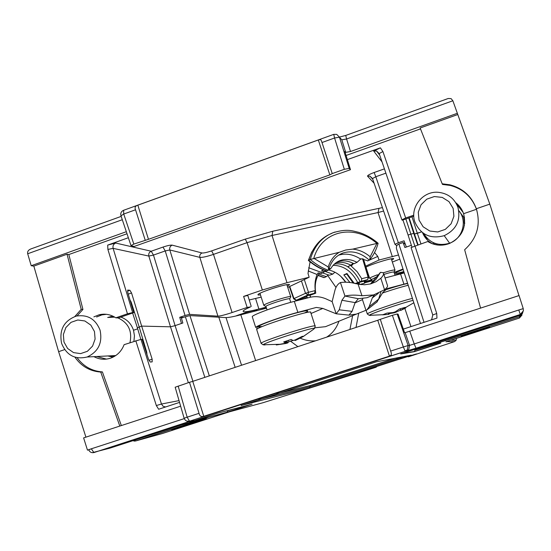 <?xml version="1.0" encoding="UTF-8"?>
<svg xmlns="http://www.w3.org/2000/svg" width="551" height="551" viewBox="0 0 551 551"><rect width="100%" height="100%" fill="white"/><g stroke="black" fill="none" stroke-linecap="round" stroke-linejoin="round"><path stroke-width="0.83" d="M382.05 161.918L373.702 151.064L380.404 147.84L347.364 159.625M128.349 237.729L107.7 245.092L115.689 243.046L151.215 251.235L162.993 247.075L165.224 250.939L153.467 255.085L175.094 325.634L181.465 323.471L179.743 317.307L185.06 315.496L165.224 250.939L169.811 249.968L189.62 314.352L185.06 315.496M145.175 240.057L135.539 209.779C134.513 207.458 135.284 205.929 137.84 205.186L148.46 239.313L133.831 244.086L130.993 245.594L134.079 246.49L350.477 169.687L349.196 168.399L344.32 169.302L332.246 173.593L321.378 140.65L330.504 168.31M137.84 205.186L318.65 139.864L320.558 139.596L321.378 140.65M464.08 221.936L464.713 223.231L463.632 217.521L464.486 217.232L463.632 217.521M459.575 211.694L463.439 216.963M423.829 233.741L423.113 233.989M127.495 291.1L129.898 290.26L131.558 292.98L141.648 326.109L170.493 326.812L141.648 326.109L137.371 327.755L141.648 326.109L152.152 359.197L152.166 361.883L150.251 362.028L148.563 359.431L142.082 339.354L140.966 339.368L161.471 404.028L179.041 400.611M129.898 290.26L127.66 290.095M188.366 382.69L170.493 326.812L175.094 325.634L170.493 326.812L148.832 256.07L113.113 248.356L132.639 312.555L133.776 312.624L118.355 317.934L115.806 317.824L127.453 313.808L107.893 249.424L107.7 245.092M127.873 290.026L127.784 292.567L133.776 312.624M463.129 212.417L456.373 203.746M380.404 147.84L382.911 151.539L405.681 217.969L401.872 219.835L402.23 220.193L413.801 216.206M402.919 219.952L408.091 235.057L410.764 234.141L408.091 235.057L411.941 247.034M518.987 295.598L489.805 204.132L476.326 208.739L489.805 204.132L457.351 113.292L350.491 151.518L345.704 152.351L341.792 139.802L346.586 139.004L350.491 151.518M457.351 113.292L452.86 100.764L346.586 139.004L345.739 135.443L448.218 98.491L451.09 98.615L452.86 100.764M126.324 231.702L31.207 265.727L27.66 253.625C27.295 251.428 28.473 249.83 31.193 248.825L121.179 216.391M385.9 173.166L375.803 176.726L398.359 242.75L404.055 240.808L406.363 247.013L411.39 245.305L404.875 247.516L403.125 242.53L398.883 243.976L424.022 322.328M398.359 242.75L394.95 244.279L396.823 245.732M371.966 280.294L364.452 282.518M403.18 269.542C398.332 271.361 395.694 272.58 395.274 273.186L395.336 273.344C396.1 273.565 398.931 272.965 403.828 271.56M400.825 273.255L404.021 272.18M364.245 281.892L371.794 279.77M394.089 272.428L403.015 269.026M398.511 254.975L379.019 260.038L365.623 266.161M379.019 260.038L377.8 256.422L367.565 260.933M310.082 261.863L308.002 273.434L309.152 277.243L286.988 282.697L262.345 290.026L247.082 242.654L213.492 254.383L232.088 312.541C225.111 314.841 220.386 316.047 217.914 316.164L189.62 314.352M287.746 287.422L309.152 277.243M464.149 222.845L464.679 223.623M408.759 217.941L413.773 233.438L414.366 234.03L413.773 233.438L410.764 234.141L413.773 233.438L417.699 244.933M412.003 216.825L417.341 233.335L421.563 231.895L414.366 234.03L417.341 233.335L420.936 243.831M480.582 308.147L464.645 249.741C477.063 238.342 480.961 224.677 476.326 208.739C471.663 196.266 462.874 188.29 449.967 184.805L442.191 183.793L442.501 184.433L450.243 185.439C463.102 188.91 471.849 196.859 476.491 209.277L476.339 208.788M430.944 320.062L431.75 319.401L432.769 314.979L411.087 247.564L427.755 241.517C434.698 245.663 442.012 246.283 449.712 243.39C462.131 236.978 466.759 227.074 463.598 213.692L476.491 209.277L463.598 213.692C462.062 209.249 459.451 205.585 455.753 202.685M132.639 312.555L127.453 313.808M120.841 317.08C127.061 319.36 131.29 323.754 133.514 330.263L137.695 328.837L133.514 330.263L134.444 335.766L133.921 341.338M85.915 437.15L58.62 351.669L64.653 349.61L58.62 351.669L33.825 266.099L31.207 265.727M405.681 217.969L413.773 215.179M96.597 316.99L101.873 314.897L106.453 314.311M93.87 316.866L99.173 314.766C105.103 313.416 110.648 314.435 115.806 317.824M377.8 256.422L374.556 252.516M235.594 316.074C243.694 312.837 257.827 309.035 257.014 310.289L256.532 310.736M260.375 309.745L266.374 307.789M232.088 312.541L247.151 307.437L250.512 306.893C245.987 308.897 243.514 310.309 243.108 311.136C242.991 312.438 248.253 311.735 258.894 309.035L266.174 307.162M179.743 317.307L183.194 317.493M260.465 294.909L258.254 295.06L257.916 294.675C258.502 292.395 290.563 282.346 289.454 284.791L287.374 286.265M247.151 307.437L243.611 296.41L262.345 290.026M243.611 296.41L247.819 295.467L251.222 306.432M261.174 297.113L249.224 299.985M107.844 317.431L112.962 316.184M127.012 233.755L68.827 254.548L67.043 254.225L33.825 266.099M420.496 128.886L346.083 155.472M457.681 114.574L420.144 127.997L442.191 183.793M350.477 169.687L344.83 151.401L345.704 152.351M67.043 254.225L81.211 309.331L74.874 316.488M344.774 280.989L345.305 282.002M399.833 259.115L392.346 262.049M365.926 267.159C372.462 263.709 394.413 257.103 393.683 258.798L391.727 260.175M81.211 309.331L82.939 309.435L68.827 254.548M77.078 315.902L82.939 309.435M100.179 314.545L103.629 314.173M332.246 173.593L329.842 174.881L318.32 139.982M148.46 239.313L329.842 174.881M344.32 169.302L334.567 137.991L339.464 137.185L341.792 139.802L339.457 137.178M165.576 406.975L163.041 406.225L161.471 404.028L156.332 405.55L158.64 409.248L179.557 402.395M403.318 329.112L436.964 318.092L436.736 313.505L432.769 314.979L411.087 247.564M372.159 280.879L364.555 282.842M404.035 272.222L394.929 274.99M396.5 248.715L420.475 323.492L396.5 248.715C396.1 246.435 396.878 244.858 398.848 243.99L398.883 243.976M403.125 242.53L405.391 244.396M175.177 387.222L189.496 382.311L199.049 413.326C199.614 416.067 201.191 417.059 203.774 416.301L389.44 356.132L377.752 320.269L192.747 381.354L203.774 416.301M377.752 320.269L380.3 319.311L391.334 353.129L391.279 355.009L389.44 356.132M380.3 319.311L392.374 315.324L397.161 313.967L398.077 314.132L404.558 332.652L405.137 332.666L519.07 295.563L523.243 308.636L518.794 309.993L523.243 308.636M427.617 240.27L424.339 234.643M96.632 356.518L106.467 359.107M241.166 405.591L376.202 361.862L411.204 355.154L309.07 388.159L241.338 405.419M202.548 418.884L203.092 419.139L135.656 440.965L162.4 433.52L229.615 411.776L262.985 402.733L375.624 367.393C354.1 374.191 360.795 371.629 386.637 363.281C412.499 354.92 427.19 350.581 408.353 356.821L454.41 341.661L447.756 341.627L449.203 340.745M88.739 449.85L87.471 450.126L83.614 437.9L180.645 406.183M87.471 450.126L91.321 448.796L88.732 449.836M137.392 327.817L132.619 313.023M204.848 377.359L185.384 316.749L181.417 318.099L182.849 323.003L175.094 325.634L192.919 381.299M112.969 357.179L107.831 355.953M185.384 316.749L189.937 315.599L226 317.596C228.486 317.624 233.424 316.694 240.821 314.793L255.636 360.588M266.491 308.167L240.821 314.793M290.591 341.227L297.891 346.634M356.015 327.446L358.653 313.491M218.857 317.342L235.16 367.352M432.831 243.941C428.003 241.441 424.573 237.688 422.548 232.68M93.939 356.655C99.352 359.541 104.972 360.017 110.799 358.081C117.122 355.684 121.557 351.214 124.113 344.664L140.966 339.368M119.801 426.075L100.743 372.07C89.93 371.25 81.328 366.291 74.936 357.179M349.926 329.457L352.633 315.64M476.822 210.282L476.491 209.277M77.133 357.737C83.504 366.422 91.927 371.147 102.403 371.918L121.344 425.572M100.743 372.07L102.403 371.918M277.546 393.579L310.399 385.514L395.06 358.246M403.401 356.649L309.724 386.816L259.418 399.447M258.77 399.661L309.738 386.85L403.759 356.58M207.947 417.438L181.63 424.911L109.863 448.156L92.224 452.688M447.756 341.627L445.945 341.799L519.421 318.037L519.751 316.653L437.205 343.259L439.133 341.923L438.348 342.784L445.394 340.704L444.905 339.657M445.415 340.711L519.751 316.653L522.548 313.402L519.745 316.639L519.393 315.53M189.496 382.311L192.747 381.354M187.065 421.171L188.187 422.059L193.456 420.193M397.161 313.967L408.112 345.518L409.551 345.374L408.649 349.871L406.7 351.132L416.019 348.253L414.221 343.948L409.551 345.374L405.137 332.666M300.219 338.197C305.357 340.415 310.461 341.283 315.53 340.814M326.571 337.171C332.349 333.569 336.468 328.251 338.934 321.212M336 287.464L327.693 275.486M463.949 218.533L464.417 225.428M426.798 239.437L423.54 233.844M433.823 244.251L433.079 242.557M461.311 232.446L461.497 233.211M435.256 244.623L434.581 243.198M374.549 294.675L372.276 297.974L369.177 306.666L366.883 309.924L356.476 314.077L348.928 315.124L352.075 311.356L355.113 302.602L358.315 298.725L366.994 297.719L374.604 294.661M376.829 302.175L378.627 299.117L380.844 292.099M348.928 315.124L336.193 313.795L339.223 309.807L341.916 300.261L344.96 296.052L340.449 282.532C345.663 281.781 351.538 282.319 358.074 284.137L361.966 295.742C355.588 294.826 349.919 294.93 344.96 296.052L358.315 298.725M362.84 298.49L362.448 299.62L355.002 302.912M252.358 316.997L252.248 316.66C252.324 314.862 277.897 305.536 294.31 301.376L309.71 297.388C315.689 295.921 321.722 296.693 327.804 299.703L332.136 301.611L334.615 291.596C335.587 287.126 337.529 284.102 340.449 282.532M370.754 283.634L380.5 272.325L376.168 279.102L373.399 281.85L370.148 284.04M407.561 283.214L387.346 288.545L382.89 292.347L378.503 299.475M385.039 277.959L404.269 272.952M332.136 301.611L336.193 313.795L322.824 308.422L311.039 313.498M336.014 322.397L325.489 326.681L315.082 327.776M322.824 308.422L316.329 307.437L297.85 312.355C281.465 316.639 255.829 325.855 255.698 327.466L252.248 316.66M383.517 273.22L387.463 285.487C387.904 286.424 386.926 287.836 384.536 289.73L380.837 278.255L376.126 281.685L370.74 283.882L364.555 284.771L358.074 284.137M384.536 289.73L373.647 294.923L361.966 295.742M371.884 283.042L370.568 283.93M380.837 278.255C383.124 275.968 383.964 274.129 383.358 272.731L380.5 272.325M362.448 299.62L365.988 310.42M94.476 331.544L90.819 325.097L84.861 320.971L77.794 319.993L71.017 322.342L65.872 327.535L63.358 334.56L63.978 342.019L67.601 348.459L73.524 352.599L80.584 353.618L87.389 351.297L92.568 346.097L95.103 339.044L94.476 331.544M100.062 330.166C102.672 342.805 98.354 351.752 87.12 357.007C75.019 359.831 66.513 355.285 61.595 343.376C59.019 329.891 63.888 320.799 76.203 316.102C87.595 314.297 95.55 318.981 100.062 330.166M107.796 355.953L114.704 356.228M129.967 342.681C132.378 330.979 128.376 322.728 117.955 317.913M114.711 317.121L107.686 317.472M453.142 208.361L448.989 201.638L442.281 197.416L434.346 196.542L426.77 199.166L421.04 204.758L418.278 212.225L419.022 220.083L423.134 226.792L429.808 231.034L437.735 231.957L445.339 229.361L451.117 223.761L453.907 216.261L453.142 208.361M457.922 207.293C460.932 220.262 456.366 229.719 444.223 235.663C430.455 239.306 420.682 234.774 414.903 222.06C409.545 207.672 422.741 190.777 438.259 192.299C447.873 193.36 454.43 198.353 457.922 207.293M423.698 233.486C429.759 243.191 438.396 246.428 449.609 243.198C462.668 238.735 467.696 220.875 458.763 210.627M264.232 305.578L263.798 305.323C263.908 303.629 292.271 294.723 290.783 296.844L289.681 298.973M265.988 306.583L265.94 306.432C266.043 304.965 290.997 297.12 289.681 298.966L290.763 302.327M294.943 340.029L295.088 340.511L295.866 340.208L295.701 339.698L295.866 340.208L296.383 339.988L303.663 336.324L302.292 336.33L294.964 340.015L293.056 340.552L291.19 339.45L283.669 341.944L285.576 343.032L284.826 343.369L276.292 344.954L285.79 343.5L287.691 342.963L288.827 341.792L292.87 340.484M285.935 341.165L286.61 343.266M288.827 341.792L288.235 340.401M369.969 278.524L369.645 278.338C370.024 277.745 372.607 276.561 377.407 274.791M383.365 272.759C390.68 270.486 394.557 269.604 395.012 270.114L394.984 270.169M371.691 279.46L375.851 277.256M383.895 274.412C390.246 272.449 393.607 271.684 393.986 272.125L395.005 270.135M405.784 307.913L400.839 310.385L405.143 307.382L399.571 308.946L395.274 311.838L393.118 312.548L387.009 313.106L382.559 314.862L388.889 314.332M388.841 313.712L394.433 312.768L400.632 310.13M389.536 312.989L389.536 313.498M395.322 311.811L395.522 312.41M350.002 282.58L343.831 274.901L346.923 273.489L354.272 283.366M343.831 274.901L347.378 273.909M355.877 283.682L357 283.186L355.423 283.593M346.848 274.15L353.205 283.159M335.07 232.012L333.162 232.674C321.887 237.164 314.256 246.083 310.268 259.438L308.691 260.224C314.366 265.1 320.406 268.661 326.805 270.899L328.265 270.21C321.894 267.944 315.895 264.356 310.268 259.438L339.237 252.296L345.739 250.002L352.661 249.135L376.932 243.418C354.334 223.672 321.86 230.263 313.795 258.281L328.217 266.959C330.4 260.382 334.071 255.492 339.237 252.296M358.295 283.124L356.077 283.724M355.154 283.538L361.442 281.224L361.745 278.71L368.082 277.091L362.537 258.674M358.591 282.753L358.233 282.918L358.667 284.261M360.127 284.502L364.672 283.186L363.997 281.134L358.549 282.615L359.107 284.337M305.061 298.587L304.517 296.913L302.616 297.623M305.116 296.893L304.572 297.079M301.583 299.489L300.86 298.215M302.774 299.186L302.327 297.802L301.142 298.125M304.31 279.543L308.491 292.299L315.255 290.577L314.387 293.304L313.12 293.876L315.764 293.194L310.034 295.274M300.839 298.373L300.336 298.656M305.977 296.066L304.992 296.507M310.647 297.168L309.965 295.06L306.342 295.873L305.957 296.004L306.879 298.119M357.014 262.345L354.024 263.743C348.48 260.768 343.066 260.106 337.777 261.746L340.676 260.361C345.973 258.715 351.421 259.376 357.014 262.345L361.05 258.736L367.841 260.843L369.335 260.155C360.967 252.709 352.268 250.292 343.232 252.909L343.149 252.937M360.506 258.991C353.129 254.286 345.828 253.012 338.617 255.168M326.805 270.899L326.22 270.92M331.957 233.293C320.654 237.805 312.899 246.779 308.684 260.224L308.415 260.485M349.375 265.906L348.17 266.946L348.507 266.312L350.856 265.217C345.773 262.483 340.752 261.718 335.793 262.91M325.276 270.575L324.615 271.65L321.267 273.558L318.127 272.883L317.087 274.508L308.216 270.954M348.17 266.946C343.61 264.363 339.03 263.399 334.423 264.039M340.676 260.361C336.427 261.801 333.1 264.611 330.683 268.778L328.658 269.735M337.777 261.746L337.246 261.932M329.037 268.454L330.683 268.778M353.053 263.24L350.856 265.217M323.609 269.928L321.433 270.961L324.615 271.65M353.556 263.488L351.242 266.112L350.512 265.375M351.242 266.112L357.124 271.691L361.745 278.71M347.047 266.34C352.688 270.031 357.055 275.183 360.14 281.802M315.255 290.577C314.538 284.743 315.151 279.391 317.087 274.508M322.225 272.786L329.319 275.259L332.783 274.109L324.815 271.306M318.051 275.286L324.36 277.573L326.337 276.65L318.719 274.109M340.952 276.478L345.484 282.009M332.783 274.109L334.912 272.208M326.337 276.65L328.424 274.797M345.704 282.029C341.069 275.417 335.345 271.402 328.527 269.99M357.633 282.443C351.745 271.223 343.583 265.52 333.148 265.334M319.325 273.172C315.647 278.744 314.456 285.418 315.764 293.194M324.36 277.573L323.609 277.477M308.67 267.738L322.301 272.745M369.335 260.155L369.714 259.838C373.592 255.141 376.388 249.631 378.117 243.301L376.932 243.418L370.189 256.766L369.714 259.838M302.162 299.345L301.714 297.96M302.017 299.379L301.576 298.022M301.294 299.565L300.853 298.181M307.733 297.898L309.738 297.375M310.64 297.168L307.382 297.96L306.693 295.832M307.382 297.96L306.342 295.873M307.031 298.001L306.645 298.132M361.339 284.64L361.69 284.061M361.814 284.433L361.105 284.619M359.651 284.426L358.99 282.422M364.672 283.186L359.775 284.447M328.265 270.21L328.685 269.653L328.217 266.959M217.914 316.164L199.855 257.379C202.307 257.599 206.852 256.601 213.492 254.383L211.605 250.898C206.935 252.454 203.746 253.15 202.038 252.978L172.194 245.147C170.473 244.954 167.408 245.601 162.993 247.075M211.605 250.898L245.278 239.12L272.793 231.22L382.428 207.596M374.108 183.242L367.558 176.189L369.866 176.093L372.51 178.552L375.803 176.726L374.122 172.511C369.618 174.185 367.427 175.418 367.558 176.189M374.122 172.511L384.426 168.875M349.196 168.399L339.464 137.185L336.737 134.382L333.741 134.361L334.567 137.991L321.998 142.53M135.539 209.779L123.727 214.043L133.831 244.086M120.986 215.827L123.727 214.043L123.631 210.275L333.692 134.382M131.558 292.98L128.252 294.131M130.628 302.086L131.104 301.907L129.988 299.944M131.104 301.907L139.189 326.95L146.738 352.22L146.952 354.438M414.793 245.925L405.853 218.94M122.294 219.718L27.702 253.763M372.745 179.24L369.866 176.093L372.483 178.469L394.95 244.279L372.51 178.552M418.051 244.816L409.124 217.817M376.567 151.05L379.191 153.584L401.858 219.766L379.191 153.584L376.595 151.043L373.702 151.064M392.36 256.752L378.034 212.555L272.036 235.477L247.082 242.654L245.278 239.12M286.988 282.697L272.036 235.477L272.793 231.22M258.894 309.035L255.588 298.511M202.038 252.978C200.158 253.853 199.434 255.32 199.855 257.379L169.811 249.968C169.357 247.716 170.149 246.104 172.194 245.147M383.599 211.033L378.034 212.555L378.957 208.526M148.832 256.07L153.467 255.085L151.215 251.235C149.169 252.2 148.371 253.811 148.832 256.07M115.689 243.046C113.458 244.1 112.597 245.87 113.113 248.356L107.893 249.424M379.191 153.584L382.911 151.539M178.159 386.058L187.147 417.19L199.049 413.326M390.666 351.09L403.353 346.972L392.374 315.324M184.124 418.237L187.147 417.19L189.537 421.205L193.89 420.076M175.163 387.181L184.11 418.202C185.115 420.661 186.92 421.66 189.537 421.205L405.178 351.331L407.196 350.071L408.112 345.518L403.353 346.972L405.226 351.352L189.661 421.198L186.927 421.129M148.887 360.292L152.152 359.197M489.708 327.301L462.75 336.02L461.07 336.048L488.889 327.046L489.708 327.301L488.537 327.115M440.779 343.128L414.214 351.724L400.68 353.935L430.758 344.196L440.256 343.183M206.618 418.884L171.712 429.677L206.515 418.912M252.103 404.165L227.046 412.272L189.709 422.259L217.859 413.14L251.972 404.2M188.187 422.059L93.904 452.578L91.321 448.796L184.254 418.622M203.092 419.139L208.312 417.341M437.205 343.259L432.749 343.721L520.068 315.31L520.268 314.483L416.019 348.253M406.7 351.132L405.226 351.352L407.196 350.071L408.649 349.871L408.036 350.56L415.977 348.239L520.268 314.483L523.395 310.847L523.236 308.808M404.84 308.415L410.956 326.605M241.558 365.237L226 317.596M409.813 331.282L414.221 343.948L518.794 309.993L520.261 314.456L523.395 310.847M189.937 315.599L209.325 375.878M414.951 245.87L436.736 313.505M156.332 405.55L135.794 340.697M227.046 412.272L227.804 410.709L232.563 409.29M227.818 410.75L233.472 409.049M240.525 404.716L240.105 404.82M216.212 412.382L219.415 411.556M309.07 388.159L310.399 385.514M276.74 393.841L310.158 385.624L320.792 382.277L321.743 384.185L309.311 388.042L241.483 405.44M410.591 355.271L401.114 358.543L400.563 357.193M385.259 357.819L383.055 358.205M262.483 397.278L266.622 396.259M414.214 351.724L415.02 350.105L435.166 343.728M404.868 350.87L407.251 350.064M407.106 350.167L404.889 350.918M415.027 350.154L435.373 343.707M462.75 336.02L463.425 335.511L462.42 335.518M401.1 353.714L400.68 353.935M181.92 426.873L182.718 425.93M206.164 419.008L171.712 429.677M251.531 404.317L227.287 412.162L189.709 422.259M415.199 348.997L415.02 350.105M523.03 312.052L520.068 315.31M134.52 440.166L135.656 440.965L134.051 441.096M519.421 318.037L522.011 315.027M456.552 338.369L456.07 340.401L454.41 341.661M375.706 367.372L363.274 371.016M408.353 356.821L415.537 354.176M146.738 352.22L146.284 352.371M378.627 299.117L369.177 306.666M352.075 311.356L339.223 309.807M378.337 293.318L372.276 297.974M355.113 302.602L341.916 300.261M403.924 284.137L400.529 273.868M294.31 301.376L297.85 312.355M436.289 243.769L437.46 245.009M315.076 325.978L310.702 312.451C313.974 308.774 257.021 326.729 256.676 329.505L256.766 329.794M261.181 343.555L261.078 343.307C261.56 340.945 318.554 322.92 315.151 326.192L314.518 328.513C316.432 325.965 264.783 342.309 263.109 344.795L265.017 344.96M281.051 344.244L263.109 344.795L261.078 343.307L256.676 329.505C256.856 327.514 257.317 326.578 258.047 326.702L262.372 326.516C251.614 328.768 263.178 323.217 282.422 317.059C301.652 310.86 314.29 308.643 304.235 313.071M313.912 329.037L303.718 336.193M295.453 339.809L295.618 340.311M296.218 339.464L296.383 339.988M285.129 341.441L285.79 343.5M285.873 341.186L286.554 343.294M286.251 341.055L286.933 343.183M286.995 340.807L287.691 342.963M285.074 341.455L285.576 343.032L285.081 341.455M408.222 285.266C401.342 286.954 392.787 289.537 382.546 293.022M367.372 314.118L367.31 313.953C366.966 312.748 398.91 301.693 412.423 298.373M384.371 290.26C394.268 286.961 402.023 284.695 407.637 283.462M408.153 285.06L407.01 285.563M413.064 300.378C401.238 303.167 369.714 313.946 369.204 315.344L370.678 315.468M400.322 308.725L400.832 310.268M394.234 312.162L394.433 312.768M395.101 311.921L395.287 312.493M395.508 311.708L395.714 312.355M396.3 311.246L396.568 312.059M388.248 313.071L388.648 314.297M364.018 281.196L367.476 279.674L361.442 281.224M314.387 293.304L307.947 294.957L296.404 300.199L300.385 299.172L296.383 300.205L293.986 298.58L305.502 293.311L301.438 280.907M289.75 286.465L293.986 298.58L293.642 298.835M295.873 300.24L293.628 298.814L289.378 286.644M307.947 294.957L308.491 292.299L305.502 293.311L307.947 294.957M364.018 281.203L367.517 279.667L368.888 277.001L368.082 277.091L367.806 279.536M305.089 298.58L304.607 297.072M303.925 298.883L303.394 297.244M310.488 297.168L309.8 295.04M352.661 249.135C358.88 249.644 364.721 252.193 370.189 256.766M101.873 314.897L99.173 314.766M114.202 316.825L110.29 316.646M288.896 284.502L289.454 284.791M393.262 258.591L393.683 258.798M450.243 185.439L449.967 184.805M379.763 155.258L376.608 151.064M345.691 135.456L339.43 137.075M123.486 210.324C121.227 211.412 120.373 213.182 120.931 215.648L130.993 245.594M256.559 310.075L257.014 310.289M488.448 327.142L488.84 327.508C488.923 327.845 461.766 336.599 463.295 335.745L463.425 335.511M439.856 343.225L414.71 351.455L401.693 353.501M401.114 358.543L321.743 384.185M218.685 411.79L218.23 411.907M395.088 358.246L320.792 382.277M265.782 396.534L261.629 397.553M207.059 417.679L135.553 440.979L132.798 440.724M456.559 338.431L456.063 340.401L450.883 340.201M375.72 367.352L376.519 366.925M140.842 339.375L137.371 327.755M88.718 449.795C89.703 452.082 91.432 453.005 93.904 452.578L192.347 420.489M432.769 314.952L431.715 319.415M391.334 353.129L382.063 324.711M254.658 311.219L253.99 310.427M366.883 309.924L377.249 301.728M356.476 314.077L325.489 326.681M373.647 294.923L366.994 297.719M115.765 355.547L87.12 357.007M449.609 243.198L444.223 235.663M436.261 243.762L437.432 245.002M290.728 296.679L286.857 284.674M263.798 305.323L259.955 293.311M265.933 306.452L263.791 305.344M267.056 309.917L265.94 306.432M294.937 340.029L295.088 340.511M387.057 314.538L369.204 315.344L367.31 313.953L366.133 310.351M394.971 270.004L391.265 258.784M369.645 278.338L365.967 267.139M371.656 279.378L369.638 278.358M395.033 275.286L393.986 272.125M372.524 281.988L371.656 279.364M400.749 310.351L413.829 302.761M400.184 308.767L400.708 310.358M388.489 313.058L388.889 314.277M388.62 313.051L389.034 314.29M343.115 252.95L338.831 255.03M363.467 259.004L368.881 276.981M308.367 260.444C314.015 265.258 320.028 268.771 326.412 270.989M308.374 260.43L311.666 252.2L316.267 245.071M301.232 299.579L300.791 298.215M300.577 299.751L300.219 298.649M302.988 299.124L302.499 297.609M305.619 298.442L304.992 296.486M317.968 275.438L323.85 277.601M343.232 252.909C336.144 255.43 331.296 261.016 328.685 269.653M378.082 243.253C372.132 238.177 365.726 234.554 358.866 232.377C351.738 230.731 347.288 228.603 333.355 232.618L333.355 232.618"/></g></svg>
